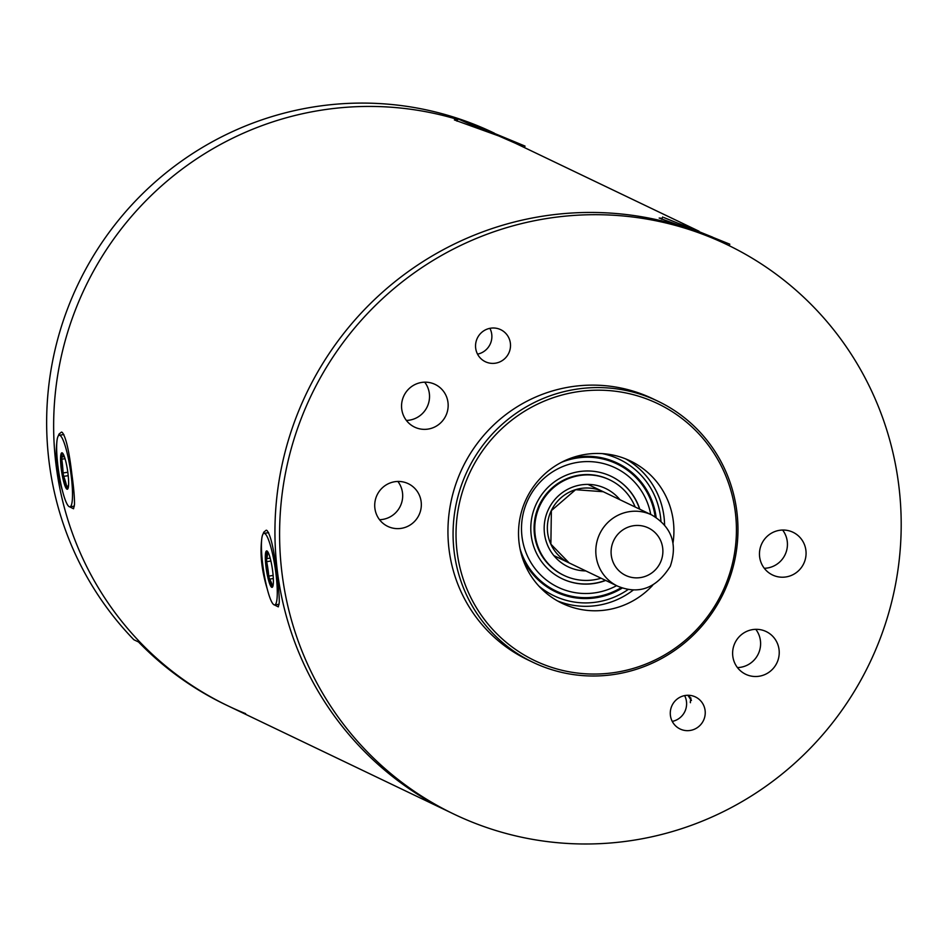 <?xml version="1.0" encoding="UTF-8"?>
<svg xmlns="http://www.w3.org/2000/svg" width="948" height="948" viewBox="0 0 948 948"><rect width="100%" height="100%" fill="white"/><g stroke="black" fill="none" stroke-linecap="round" stroke-linejoin="round"><path stroke-width="1.42" d="M475.529 125.574L525.026 146.087L467.672 123.145L457.979 118.867L475.529 125.574M499.632 135.991L474.438 125.551L499.632 135.991M725.777 584.371A142.461 139.688 115.6 0 0 577.853 391.702A142.461 139.688 115.6 0 0 485.032 620.3A142.461 139.688 115.6 0 0 725.777 584.371M652.674 585.295A78.945 77.416 -64.4 0 1 562.105 603.319A78.945 77.416 -64.4 0 1 526.401 498.684A78.945 77.416 -64.4 0 1 630.325 460.929A78.945 77.416 -64.4 0 1 673.033 542.801M727.152 584.869A144.736 141.916 -64.4 0 1 532.989 662.32A144.736 141.916 -64.4 0 1 467.53 470.469A144.736 141.916 -64.4 0 1 658.054 401.265A144.736 141.916 -64.4 0 1 727.152 584.869M658.054 401.265L652.935 398.812A144.736 141.916 115.6 0 0 458.761 476.263A144.736 141.916 115.6 0 0 527.858 659.867L532.989 662.32M509.183 352.218A17.763 17.419 -64.4 0 1 485.352 361.721A17.763 17.419 -64.4 0 1 477.318 338.175A17.763 17.419 -64.4 0 1 500.71 329.679A17.763 17.419 -64.4 0 1 509.183 352.218M703.914 719.485A17.763 17.419 -64.4 0 1 680.083 728.988A17.763 17.419 -64.4 0 1 672.049 705.442A17.763 17.419 -64.4 0 1 695.429 696.946A17.763 17.419 -64.4 0 1 703.914 719.485M777.467 661.597A23.688 23.226 -64.4 0 1 745.697 674.277A23.688 23.226 -64.4 0 1 734.984 642.874A23.688 23.226 -64.4 0 1 766.162 631.558A23.688 23.226 -64.4 0 1 777.467 661.597M419.561 513.733A23.688 23.226 -64.4 0 1 387.791 526.401A23.688 23.226 -64.4 0 1 377.079 495.01A23.688 23.226 -64.4 0 1 408.256 483.681A23.688 23.226 -64.4 0 1 419.561 513.733M804.307 562.306A23.688 23.226 -64.4 0 1 772.537 574.986A23.688 23.226 -64.4 0 1 761.825 543.595A23.688 23.226 -64.4 0 1 793.002 532.266A23.688 23.226 -64.4 0 1 804.307 562.306M446.401 414.442A23.688 23.226 -64.4 0 1 414.62 427.121A23.688 23.226 -64.4 0 1 403.919 395.719A23.688 23.226 -64.4 0 1 435.085 384.402A23.688 23.226 -64.4 0 1 446.401 414.442M303.194 413.529A315.791 309.641 115.6 0 0 453.95 814.131A315.791 309.641 115.6 0 0 869.648 663.126A315.791 309.641 115.6 0 0 726.832 244.548A315.791 309.641 115.6 0 0 303.194 413.529M662.19 218.301L659.156 218.052L703.606 234.097L722.175 242.309A315.791 309.641 115.6 0 0 298.537 411.302A315.791 309.641 115.6 0 0 449.293 811.891L453.95 814.131M557.531 600.937A78.945 77.416 115.6 0 0 633.454 589.905M664.584 524.931A78.945 77.416 115.6 0 0 625.597 458.856M424.704 382.163A23.688 23.226 -64.4 0 1 406.372 420.426M782.61 530.027A23.688 23.226 -64.4 0 1 764.289 568.29M397.864 481.454A23.688 23.226 -64.4 0 1 379.544 519.705M755.781 629.318A23.688 23.226 -64.4 0 1 737.449 667.582M684.622 695.607A17.763 17.419 -64.4 0 1 672.262 721.404M691.068 700.074L687.869 695.275M688.971 695.299L691.436 700.442M489.891 328.34A17.763 17.419 -64.4 0 1 477.531 354.137M538.831 586.042A75.65 74.169 115.6 0 0 628.216 589.443M660.934 521.139A75.65 74.169 115.6 0 0 602.264 453.618M522.241 557.317A71.384 69.986 115.6 0 0 622.315 588.021M656.135 517.43A71.384 69.986 115.6 0 0 569.499 458.69M520.037 548.774A70.472 69.109 115.6 0 0 621.213 587.653M655.151 516.814A70.472 69.109 115.6 0 0 561.453 462.328M650.731 514.468A66.206 64.926 115.6 0 0 588.068 461.581A66.206 64.926 115.6 0 0 523.178 513.662A66.206 64.926 115.6 0 0 546.7 580.271A66.206 64.926 115.6 0 0 616.615 585.663M639.805 509.242A56.773 55.671 115.6 0 0 611.199 476.346A56.773 55.671 115.6 0 0 532.231 515.641A56.773 55.671 115.6 0 0 562.14 578.754A56.773 55.671 115.6 0 0 605.701 580.437M562.022 578.695A56.773 55.671 115.6 0 0 605.464 580.33M639.58 509.123A56.773 55.671 115.6 0 0 611.081 476.287M601.068 578.221A52.958 51.927 -64.4 0 1 564.013 575.424A52.958 51.927 -64.4 0 1 540.064 505.225A52.958 51.927 -64.4 0 1 609.777 479.901A52.958 51.927 -64.4 0 1 635.172 507.026M563.669 575.258A52.958 51.927 -64.4 0 1 563.313 575.092A52.958 51.927 -64.4 0 1 539.365 504.893A52.958 51.927 -64.4 0 1 609.078 479.57A52.958 51.927 -64.4 0 1 609.434 479.735M663.967 217.59L729.794 244.193L663.967 217.59M712.706 237.19L679.195 223.645L712.706 237.19M59.866 478.799A36.178 5.913 81.5 0 1 59.238 435.251A36.178 5.913 81.5 0 1 70.436 470.161A36.178 5.913 81.5 0 1 69.927 506.825A36.178 5.913 81.5 0 1 59.866 478.799M66.988 467.08A18.427 3.01 81.5 0 1 67.308 489.251A18.427 3.01 81.5 0 1 61.608 471.476A18.427 3.01 81.5 0 1 61.869 452.812A18.427 3.01 81.5 0 1 66.988 467.08M67.794 488.884A18.427 3.01 81.5 0 1 67.261 488.256A18.427 3.01 81.5 0 1 63.255 474.829A18.427 3.01 81.5 0 1 61.644 457.446A18.427 3.01 81.5 0 1 62.438 453.026M68.564 485.021A23.688 3.875 -98.5 0 0 67.545 488.042L66.834 486.999A23.688 3.875 -98.5 0 0 63.658 476.358L63.042 472.957A23.688 3.875 -98.5 0 0 61.762 459.188L61.857 456.841A23.688 3.875 -98.5 0 0 62.331 456.936A23.688 3.875 -98.5 0 0 63.575 454.732M726.832 244.548L722.175 242.309A315.791 309.641 115.6 0 0 704.53 234.535A315.791 309.641 115.6 0 0 302.376 402.248A315.791 309.641 115.6 0 0 449.293 811.891L227.994 705.869A315.791 309.641 -64.4 0 1 75.769 308.965A315.791 309.641 -64.4 0 1 457.706 119.519A315.791 309.641 115.6 0 0 75.769 308.965A315.791 309.641 115.6 0 0 227.994 705.869L225.66 704.755A315.791 309.641 115.6 0 1 138.527 641.974L133.869 639.746A315.791 309.641 -64.4 0 1 106.069 236.609A315.791 309.641 -64.4 0 1 493.884 132.945L494.287 133.135M457.434 120.206L454.388 119.946L498.838 135.991L515.487 143.29L699.043 231.229M694.718 229.475L683.058 224.783M489.962 131.381L478.302 126.677M483.231 128.513A315.791 309.641 115.6 0 0 474.047 124.982A315.791 309.641 -64.4 0 1 491.728 132.092A315.791 309.641 115.6 0 0 483.231 128.513M69.654 506.825L73.541 508.768L74.477 504.597C74.631 498.127 73.778 488.113 71.918 474.545C69.192 451.307 65.981 437.277 62.307 432.454L61.502 432.075L59.025 434.077L58.184 436.139M56.833 442.467C55.221 457.078 57.105 473.206 62.485 490.863M274.422 604.931L278.309 606.874L279.245 602.691C279.387 596.233 278.534 586.22 276.686 572.651C273.96 549.402 270.749 535.371 267.063 530.56L266.269 530.181L263.781 532.172L262.94 534.245M261.589 540.573C259.989 555.173 261.873 571.3 267.241 588.957M274.505 604.931A36.178 5.913 81.5 0 1 263.414 569.452A36.178 5.913 81.5 0 1 264.006 533.345A36.178 5.913 81.5 0 1 275.204 568.255A36.178 5.913 81.5 0 1 274.683 604.919A36.178 5.913 81.5 0 1 274.505 604.931M266.72 550.907A18.427 3.01 81.5 0 1 272.372 568.978A18.427 3.01 81.5 0 1 272.064 587.357A18.427 3.01 81.5 0 1 266.364 569.582A18.427 3.01 81.5 0 1 266.625 550.918A18.427 3.01 81.5 0 1 266.72 550.907M272.55 586.978A18.427 3.01 81.5 0 1 269.066 577.984A18.427 3.01 81.5 0 1 266.447 559.758A18.427 3.01 81.5 0 1 267.206 551.132M272.834 586.385L272.633 586.409A23.688 3.875 -98.5 0 0 269.493 579.11L268.77 576.088A23.688 3.875 -98.5 0 0 266.684 561.654L266.542 558.645A23.688 3.875 -98.5 0 0 267.609 551.57M690.464 702.717A19.742 3.472 142.5 0 1 690.44 702.693A19.742 3.472 142.5 0 1 690.322 702.006L690.914 697.977M245.639 713.643A315.791 309.641 -64.4 0 1 227.994 705.869M585.84 570.921A43.418 42.577 -64.4 0 1 548.501 509.266A43.418 42.577 -64.4 0 1 619.956 499.726M569.144 562.922A39.472 38.702 -64.4 0 1 551.298 510.605A39.472 38.702 -64.4 0 1 603.26 491.728L575.59 489.701L551.369 510.628L550.871 544.152L569.144 562.922M621.213 531.105A26.319 25.809 115.6 0 0 627.09 576.04A26.319 25.809 115.6 0 0 662.664 547.826A26.319 25.809 115.6 0 0 621.213 531.105M553.845 555.599L617.598 586.137A39.472 38.702 -64.4 0 1 610.986 519.717A39.472 38.702 -64.4 0 1 651.714 514.942L587.961 484.404M67.758 486.857L66.834 486.999M68.209 475.683L63.658 476.358M65.033 458.702L61.762 459.188M67.794 472.258L63.042 472.957M273.119 575.436L268.77 576.088M270.891 561.026L266.684 561.654M270.168 558.111L266.542 558.645M273.32 578.541L269.493 579.11M457.979 118.867L457.031 121.202M525.026 146.087L524.422 147.568M609.777 479.901L609.078 479.57M564.013 575.424L563.313 575.092M617.598 586.137C638.94 594.917 656.514 588.281 670.307 566.24C677.784 543.927 671.587 526.827 651.714 514.942M662.735 216.962L661.787 219.296M729.794 244.193L729.178 245.686M69.927 506.825L74.335 506.161M59.238 435.251L63.872 434.551M64.357 456.64L62.331 456.936M274.683 604.919L279.103 604.267M264.006 533.345L268.639 532.658"/></g></svg>
